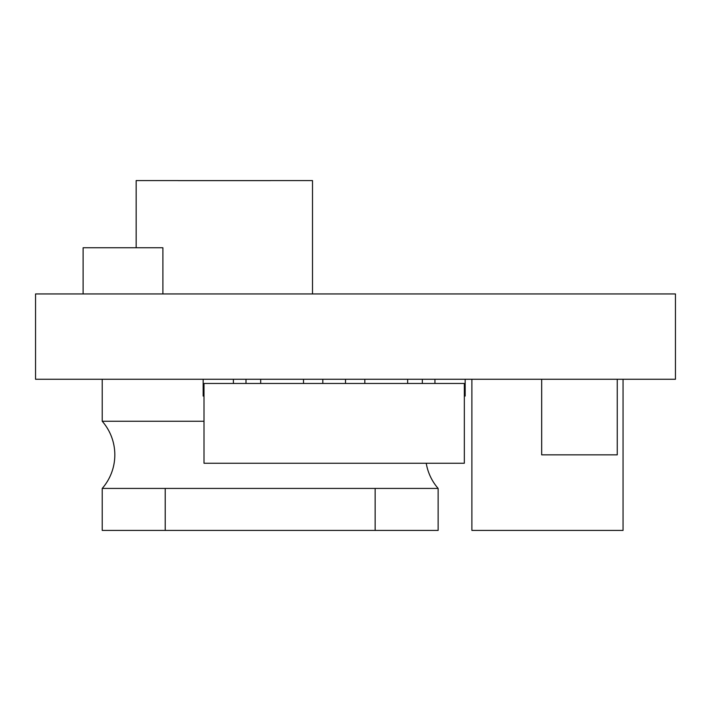 <?xml version="1.0" encoding="UTF-8"?>
<svg xmlns="http://www.w3.org/2000/svg" width="711" height="711" viewBox="0 0 711 711"><rect width="100%" height="100%" fill="white"/><g stroke="black" fill="none" stroke-linecap="round" stroke-linejoin="round"><path stroke-width="1.07" d="M204.004 421.25L102.224 421.25A51.085 51.085 0 0 1 102.224 488.43L165.21 488.43L165.21 530.424L102.224 530.424L102.224 488.43M426.236 463.243A51.085 51.085 0 0 0 438.136 488.43L438.136 530.424L165.21 530.424M675.45 379.265L35.55 379.265L35.55 293.945L675.45 293.945L675.45 379.265M136.156 180.576L178.141 180.576L136.156 180.576L136.156 247.757M270.518 180.621L178.141 180.621M270.518 180.576L312.502 180.576L312.502 293.945M617.255 379.265L617.255 454.844L541.675 454.844L541.675 379.265M303.517 379.265L303.517 383.46L204.004 383.46L204.004 463.243L464.336 463.243L464.336 383.46L345.51 383.46L345.51 379.265M407.652 383.46L407.652 379.265M364.823 383.46L364.823 379.265M303.517 383.46L322.83 383.46L322.83 379.265M260.688 383.46L260.688 379.265M345.51 383.46L322.83 383.46M204.004 396.063L203.168 396.063L203.168 379.265M465.172 379.265L465.172 396.063L464.336 396.063M162.89 293.945L162.89 247.757L83.116 247.757L83.116 293.945M375.15 530.424L375.15 488.43L165.21 488.43M375.15 488.43L438.136 488.43M102.224 421.25L102.224 379.265M623.049 379.265L623.049 530.424L471.891 530.424L471.891 379.265M233.395 383.46L233.395 379.265M434.945 383.46L434.945 379.265M245.997 383.46L245.997 379.265M422.343 383.46L422.343 379.265"/></g></svg>
